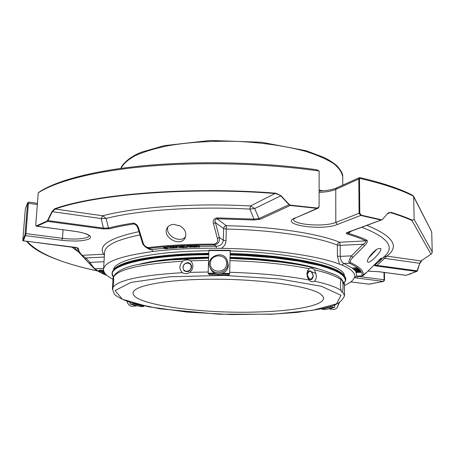 <?xml version="1.0" encoding="UTF-8"?>
<svg xmlns="http://www.w3.org/2000/svg" width="455" height="455" viewBox="0 0 455 455"><rect width="100%" height="100%" fill="white"/><g stroke="black" fill="none" stroke-linecap="round" stroke-linejoin="round"><path stroke-width="0.68" d="M256.125 312.039C199.944 313.825 131.307 304.315 133.076 292.821C133.361 285.41 169.197 278.892 217.325 279.222C265.419 279.489 311.453 286.684 321.002 294.396L323.016 296.455L323.562 298.474C322.982 305.817 292.849 311.169 256.125 312.039M126.939 301.267L127.696 303.058M226.658 263.616C226.465 273.808 209.931 273.597 210.346 263.422C210.574 253.281 227.005 253.458 226.658 263.616M191.168 267.005C191.009 272.403 182.847 272.744 183.103 267.358C183.263 261.995 191.396 261.614 191.168 267.005M313.182 275.821C311.203 280.684 309.235 280.269 307.29 274.575C309.286 269.724 311.254 270.139 313.182 275.821M336.996 308.063L339.345 302.689M127.042 301.301L127.633 302.928C128.776 305.203 130.238 306.329 132.013 306.3L132.155 306.289M133.378 305.009L135.954 305.959L136.733 305.805M227.847 263.86C228.063 272.807 214.385 276.242 210.443 268.234C204.17 257.78 222.546 248.743 227.096 260.038L227.847 263.86M227.608 261.551L228.274 265.157C228.484 274.052 214.902 277.465 210.989 269.502L210.335 268.023M307.552 270.748L308.45 270.992M312.033 272.027L316.162 273.409M191.612 267.034C191.447 264.241 190.036 262.762 187.386 262.609C183.081 264.019 181.949 266.693 183.985 270.634C187.739 272.784 190.281 271.584 191.612 267.034M307.682 277.772C310.509 280.871 312.375 280.252 313.29 275.901C311.527 269.963 309.406 269.252 306.915 273.774M323.562 297.974L323.562 298.474M334.163 309.502L336.956 308.115L339.032 302.871M329.13 308.837L329.881 309.03L332.076 308.109M112.396 289.482L113.085 278.13L113.608 276.361C116.81 271.186 124.505 267.33 136.688 264.799L155.081 261.562L169.874 259.947L208.64 258.201M112.493 288.578L112.846 288.936L113.631 281.577L113.608 276.361M113.022 287.321C118.067 280.081 141.175 275.201 182.353 272.687C178.94 269.024 179.088 265.18 182.791 261.153C185.407 259.629 187.915 259.515 190.315 260.806C192.084 262.188 192.954 264.082 192.931 266.482L192.061 269.741L189.889 272.369L208.202 272.01M182.353 272.687C184.872 274.069 187.386 273.961 189.889 272.369M314.513 281.144L315.941 278.972L316.452 275.94L314.559 269.878C312.613 268.092 310.788 267.694 309.07 268.683L307.489 270.907L306.915 274.029L307.478 277.237L309.008 280.013C310.725 281.838 312.562 282.214 314.513 281.144C327.697 284.085 336.558 287.213 341.113 290.54C340.192 286.292 340.181 282.703 341.079 279.785L341.278 279.421L342.643 281.179L343.115 287.003L342.678 291.854L344.52 295.801C339.134 308.132 321.691 308.672 296.609 312.443L271.646 314.212L218.997 314.217L160.342 308.877L131.694 302.808C123.47 300.095 117.703 297.24 114.393 294.254L112.43 288.914L112.556 286.673M341.113 290.54L341.677 292.127L342.678 291.854M334.852 304.878L334.618 307.307L330.722 307.045L330.353 306.46M334.618 307.313L325.007 309.639L321.964 309.184L321.674 308.695M214.851 273.159L208.168 273.216L208.276 273.768L209.545 274.718L229.07 274.962L229.65 273.489L230.213 250.352L208.993 250.125L208.885 250.489L230.241 250.716M208.168 273.216L208.885 250.489M130.278 304.128L141.386 306.727L130.193 304.122L133.742 303.963L134.1 303.502M141.386 306.727L143.956 306.363L133.742 303.963M130.193 304.116L130.039 302.302M318.051 268.808C299.805 262.905 265.709 258.292 230.071 257.337M208.674 257.143C179.179 257.604 156.315 259.913 140.077 264.059M383.326 257.479L384.606 258.366L386.875 256.102L384.094 256.745M417.411 270.805L416.467 271.453L417.411 270.805L419.743 263.303L421.017 260.948L386.875 256.102C399.899 246.417 393.268 236.185 366.98 225.396M250.534 205.967L249.869 209.101L254.703 208.521L250.534 205.967C194.035 202.828 135.653 207.088 102.711 215.767L101.175 218.542L106.123 218.463L102.711 215.767L55.277 209.038L52.353 211.677L52.001 211.552L54.691 208.771C95.436 194.018 189.36 186.288 275.753 193.187L250.534 205.967M359.234 177.797L358.807 178.986L359.501 178.792L359.234 177.797L359.985 177.621C381.882 182.734 399.092 188.45 411.61 194.774L413.504 196.054L413.646 196.685L414.158 219.344L412.571 220.254C406.486 217.524 399.285 214.879 390.959 212.326L388.138 212.912L382.297 219.623L380.989 220.078L382.035 219.788M289.255 204.511L289.039 204.699L290.279 205.472L290.506 205.137L289.255 204.511L280.951 195.656L275.576 193.534C189.502 186.664 95.925 194.353 55.277 209.038L54.691 208.771M104.86 273.227L103.911 273.432L105.162 273.62M104.411 272.556L102.301 272.733L104.616 272.875M104.064 271.902L98.849 271.254C99.599 270.765 101.237 270.714 103.763 271.1M362.021 275.975L366.975 272.084L380.818 258.423M375.347 264.622C374.96 265.072 375.512 265.322 376.996 265.373L376.359 266.01C374.459 265.731 373.811 265.362 374.425 264.884L380.141 258.997M430.993 254.18L421.017 260.948L430.993 254.18L411.894 220.453C405.837 217.74 398.665 215.118 390.39 212.587L387.41 213.702M419.999 263.274L421.563 260.874M431.607 254.061L432.25 251.962L414.158 219.344M412.571 220.254L411.894 220.453M390.959 212.326L388.138 212.912M217.399 238.511L219.31 237.436L223.331 240.212C222.671 244.079 220.288 246.098 216.17 246.257L214.186 244.949L214.055 244.113C217.132 243.345 218.241 241.48 217.399 238.511L213.492 223.655L215.448 222.586L219.31 237.436C219.998 241.588 218.292 244.09 214.186 244.949C189.963 244.904 168.304 246.036 149.212 248.339L148.461 247.56C145.674 247.111 143.871 245.45 143.041 242.572L142.176 242.14L137.711 227.767L138.604 228.182L143.041 242.572M213.492 223.655C212.616 220.618 213.748 218.696 216.876 217.888L216.972 218.77C214.993 219.532 214.487 220.806 215.448 222.586L223.655 228.558C223.86 226.92 224.753 225.976 226.34 225.72L226.016 240.712C225.788 244.056 224.184 246.604 221.21 248.35L216.37 248.225L216.17 246.257L199.398 246.377M137.7 227.727L137.711 227.767C136.944 225.896 136.073 224.702 135.095 224.179L133.935 223.934C124.681 225.344 116.514 226.96 109.427 228.791L103.012 228.899L103.444 228.131L108.444 228.04L106.123 218.463C138.314 210.13 195.019 206.069 249.869 209.101L254.009 219.128L258.963 218.593L260.141 219.316L253.782 219.998L216.972 218.77L226.34 225.72C273.08 226.562 318.164 233.472 339.64 242.231L338.031 243.192L337.365 245.074L340.203 245.353L363.084 244.216C365.228 243.015 366.19 241.906 365.962 240.894C360.991 238.545 354.826 236.281 347.461 234.115L351.226 231.174M347.472 232.573L348.473 233.404C355.89 235.599 362.095 237.885 367.094 240.263L365.962 240.894L339.64 242.231L340.203 245.353L340.232 256.375C340.607 260.152 341.847 262.518 343.957 263.473L341.881 265.02L339.527 264.207C318.432 255.733 270.287 248.919 221.21 248.35M367.094 240.263C367.788 241.537 366.946 243.345 364.563 245.689L363.084 244.216L351.522 255.864L353 257.314C350.646 259.651 349.827 261.426 350.538 262.632L349.412 263.24C348.388 261.796 349.093 259.339 351.522 255.864L340.232 256.375L337.394 256.102L339.527 264.207M38.237 192.829L39.602 191.777C57.557 180.1 96.42 169.869 148.882 165.267C201.343 160.723 264.719 162.407 316.799 169.761L319.143 171.023C266.647 163.481 202.361 161.656 149.086 166.177C95.812 170.756 56.357 181.062 38.237 192.829L35.757 224.742L36.013 226.038L46.95 221.124L47.553 221.375L47.94 220.573L47.547 220.436L52.001 211.552M280.951 195.656L275.753 193.187M46.95 221.124L47.547 220.436M136.523 225.441L133.133 223.126C135.914 223.542 137.74 225.225 138.604 228.182M74.461 247.247L74.66 247.27C77.009 247.583 78.243 248.009 78.374 248.544L77.242 248.015L79.562 253.134L81.269 254.965L85.898 257.974L85.443 259.35L93.889 268.308M22.767 240.479L24.775 235.434L25.412 235.622L25.969 233.608L25.133 233.546L24.775 235.434M23.216 240.82L22.756 240.672M97.654 270.97C77.651 266.698 60.993 261.608 47.673 255.693C37.731 251.228 30.712 246.428 26.623 241.292M369.25 284.142L368.527 284.125M195.212 247.247L194.621 247.264L193.716 246.451L196.441 246.513C198.204 246.286 199.182 246.502 199.37 247.15L198.778 247.162C198.545 246.621 197.857 246.439 196.714 246.627L197.294 247.196L194.649 246.678L195.212 247.247L195.24 246.519M189.297 246.872L187.608 246.917L190.321 247.19L186.999 246.906L189.297 246.872M186.948 247.537L186.061 247.412L186.948 247.537L186.749 246.485L186.095 246.513L186.061 247.412M185.293 247.611L183.007 246.536L185.293 247.611L185.327 246.712L183.621 245.609L183.046 245.632L183.007 246.536M175.493 247.514L173.975 247.543L176.876 247.912L174.06 247.969L176.284 247.901L173.412 247.537L175.493 247.514M172.399 247.713L170.892 247.748L173.816 248.112L171.029 248.18L173.23 248.1L170.335 247.736L172.399 247.713M183.513 247.691L180.607 247.514L182.54 247.196L180.163 247.167C182.006 246.798 183.319 246.968 184.11 247.662L183.513 247.691M177.518 247.617L180.22 247.668L177.518 247.617M168.026 248.265L170.693 248.305L168.026 248.265M167.309 248.731L164.397 248.606L166.064 248.265L163.749 248.259C165.432 247.901 166.803 248.043 167.861 248.686L167.309 248.731M190.326 246.985L190.207 246.798C191.606 246.36 192.772 246.451 193.699 247.059L190.321 247.167M364.563 245.689L353 257.314M353.012 268.894L357.215 268.552L357.96 269.138L356.845 268.695L355.503 268.769L356.026 269.172L355.509 269.201L354.985 268.791L353.012 268.894M356.134 271.874L360.445 271.641L358.722 271.806L359.023 272.249L360.889 272.317L356.521 272.437L358.5 272.266L358.204 271.817L356.134 271.874M358.921 271.39L359.609 271.214C358.54 270.469 357.112 272.369 355.548 271.203L356.771 270.896L356.083 271.22C357.175 272.039 358.722 270.105 360.132 271.22L359.052 271.498L358.921 270.975M359.035 270.077L355.292 270.389L359.592 270.645C357.044 270.879 355.435 270.788 354.758 270.367L359.035 270.077L359.023 269.246L358.267 269.161M354.405 270.025L353.78 269.485L358.273 269.4L354.428 269.576L354.917 270.003L354.405 270.025M367.697 261.926C369.477 264.486 382.985 250.455 380.613 248.458L378.105 248.692C373.185 250.711 365.814 260.459 367.697 261.921M362.021 275.969C363.687 275.03 360.838 277.874 366.98 272.09L380.932 258.309M104.303 257.058L85.898 257.974L89.965 262.381C91.825 265.316 93.485 267.449 94.947 268.763L93.969 268.387M103.592 270.293C101.112 269.952 99.548 270.02 98.894 270.492L98.849 271.254M104.024 261.71L89.965 262.381L89.504 263.758L94.094 268.49C97.222 270.998 101.55 273.341 107.079 275.52M142.165 242.1L142.176 242.14C142.597 244.204 144.099 246.109 146.686 247.85L149.433 249.334L151.521 249.596L152.903 251.456C171.507 249.203 192.658 248.129 216.37 248.225M180.203 225.947L173.554 224.355C170.665 224.594 168.549 225.754 167.213 227.83C161.44 236.6 180.038 247.77 185.003 238.028C186.931 233.404 185.327 229.371 180.203 225.947M384.447 272.477L384.549 279.848L383.775 281.326M384.549 279.848L384.1 279.751L383.554 281.389L369.119 284.176L350.782 281.935M381.54 258.025L378.611 262.012L375.301 264.651L374.425 264.884M416.99 271.385L405.911 275.332M413.646 196.685L431.67 231.766L413.555 196.162M431.71 232.101L432.25 251.962M359.501 178.792L359.786 213.111L361.213 215.158L381.529 219.81M413.561 196.23C400.662 189.616 382.655 183.661 359.541 178.36M359.786 213.111L359.08 213.287L360.741 215.442L361.213 215.158M216.876 217.888L254.009 219.128L253.782 219.998M290.506 205.137L317.414 208.06L317.089 208.379L318.5 207.781M347.461 234.115C345.823 233.603 345.72 233.062 347.159 232.499L347.808 232.431M317.414 208.06L319.103 206.485L319.143 171.023M36.633 226.209L36.218 226.027M109.427 228.791L108.444 228.04C115.581 226.192 123.811 224.554 133.133 223.126M27.573 203.226L28.398 203.288L28.375 202.276L27.596 202.845L25.133 233.546M27.596 202.845L25.343 208.851L25.23 210.284M197.294 247.196L197.316 246.468M199.37 247.15L199.404 246.246C199.21 245.598 198.232 245.381 196.469 245.609L196.441 246.513M194.376 246.553L194.41 245.649L196.469 245.609M194.41 245.649L193.745 245.546L193.716 246.451M194.251 246.439L194.285 245.535M186.994 246.906L187.028 246.007L189.871 245.927L189.837 246.826M190.23 246.218L189.86 246.218M189.695 247.122L189.707 246.837M186.715 247.383L186.749 246.485M183.587 246.508L183.621 245.609M173.418 247.52L173.452 246.638L176.034 246.564L176 247.463M176.028 246.758L176.705 246.86M170.335 247.736L170.375 246.843L172.934 246.764L172.9 247.662M172.928 246.957L173.435 247.008M184.11 247.662L184.127 247.253M180.22 246.348L183.024 246.195M180.004 247.48L180.038 246.582L176.716 246.502L176.682 247.389M180.203 247.6L180.22 247.247M167.121 248.02L167.161 247.133L170.358 247.15M170.648 248.208L170.659 247.912M163.874 247.486L167.144 247.548M190.241 245.922L193.728 246.121M356.026 269.172L356.02 268.74M357.96 269.138L357.954 268.308L357.209 267.722L352.858 267.95L352.864 268.78M357.215 268.552L357.209 267.722M356.441 272.323L356.436 271.868M360.889 272.317L360.883 271.498L360.514 271.39M360.815 272.204L360.809 271.385M359.023 272.249L359.018 271.794M360.519 271.754L360.514 270.935L360.132 270.827M360.445 271.641L360.434 270.822M359.587 270.099L360.121 270.401L360.132 271.22M359.592 270.645L359.473 269.701L359.478 270.532M358.921 269.963L358.915 269.132M359.029 269.724L359.473 269.701M354.917 270.003L354.917 269.553M358.273 269.4L357.954 268.461M358.142 269.28L358.136 268.45M353.78 269.485L353.774 268.854M104.417 255.107L103.757 254.214L104.462 254.334M28.767 202.139L28.375 202.276M322.913 190.867L319.148 190.042M163.755 248.293L151.521 249.596L149.212 248.339L146.698 247.856M208.765 254.294C152.152 254.584 112.004 263.621 112.112 273.182L114.723 268.45C123.544 261.267 147.392 256.518 186.277 254.191L208.788 253.566M230.162 253.788C287.389 255.221 336.592 265.362 343.952 275.258L345.669 279.438M352.864 268.427L343.957 263.473L349.412 263.24C358.796 267.517 362.971 271.726 361.935 275.866L356.618 276.179L362.026 275.975M149.064 249.135L149.428 249.334M114.791 268.399L115.075 268.149C123.885 260.977 147.665 256.233 186.425 253.913L208.794 253.287M230.173 253.503C286.047 254.908 334.556 264.668 343.087 274.382M355.804 271.442L356.794 276.06L354.633 277.3C355.679 273.262 351.431 269.167 341.881 265.02M344.48 285.444C349.685 283.203 352.875 280.763 354.064 278.113L354.633 277.3M152.903 251.456L149.416 251.99C119.881 256.324 104.604 262.012 103.592 269.053C103.285 272.568 106.413 275.952 112.976 279.205M344.367 275.753C344.873 264.981 293.68 252.565 230.236 251.006M208.873 250.796C153.671 251.137 114.194 260.055 113.596 269.57M368.641 257.928L376.547 249.579M167.98 226.817C164.693 235.241 180.112 243.874 185.577 236.68M115.075 290.574L131.046 282.396L170.011 276.754L224.264 275.429L279.688 278.978L321.583 286.32L340.96 295.329L336.546 303.843L312.488 310.338L275.15 314.013L231.163 314.576L186.829 312.062L148.415 306.755L122.384 299.242L115.075 290.574M112.982 279.097L113.085 278.13M113.613 276.799C118.67 269.11 141.732 263.894 182.791 261.153M314.559 269.878C327.697 272.966 336.535 276.265 341.079 279.785M342.643 281.179L344.48 285.359L344.52 295.176M190.315 260.806L208.572 260.391M229.684 272.266C260.641 273.245 287.082 275.827 309.008 280.013M229.985 260.624C260.846 261.602 287.207 264.287 309.07 268.683M321.674 308.757L330.353 306.63M321.964 309.184L330.722 307.045M324.944 309.639L334.488 307.33M229.07 274.962L209.522 274.712M229.587 274.041L221.363 273.785M216.273 273.722L208.276 273.768M229.65 273.489L222.819 273.262M134.094 303.565L144.224 305.953M168.868 260.032C180.885 258.793 194.149 258.087 208.652 257.917M230.054 258.104C251.877 258.764 271.652 260.476 289.363 263.24M144.679 263.172C160.837 259.691 182.171 257.752 208.669 257.371M230.065 257.558C264.827 258.747 292.633 262.12 313.484 267.676M384.606 258.366L419.743 263.303L417.127 270.833L376.996 265.373L384.606 258.366M254.703 208.521L280.775 195.832L289.039 204.699L258.963 218.593L254.703 208.521M52.353 211.677L101.175 218.542L103.444 228.131L47.94 220.573L52.353 211.677M27.163 241.36C38.061 253.429 61.527 263.286 97.575 270.924M71.566 246.923L78.414 251.899M75.251 248.51L74.006 247.23L75.246 248.498M361.788 227.301C387.171 237.118 394.94 246.61 385.101 255.773L378.611 262.012M363.096 275.406C364.171 271.22 359.985 266.96 350.538 262.632M104.064 273.364L104.093 272.898M102.733 272.63L102.773 272.005M103.632 268.376L94.947 268.763C97.751 271.043 101.704 273.222 106.817 275.298M214.055 244.113C189.593 244.073 167.724 245.222 148.461 247.56M378.714 271.675L406.144 275.315L416.467 271.453L376.359 266.01M350.822 281.907L368.886 284.17L383.269 281.389L356.908 278.022L357.721 276.35L384.1 279.751L383.992 272.42M295.813 217.803L317.089 208.379L290.279 205.472L260.141 219.316M347.159 232.499L380.989 220.078L360.741 215.442L337.417 224.48L335.818 222.41L359.08 213.287L358.807 178.986L335.756 189.382C331.723 191.106 326.184 192.107 319.143 192.397M103.012 228.899L47.553 221.375L36.844 226.254L74.722 231.288C87.565 233.375 92.558 235.844 89.698 238.693C84.311 241.133 75.035 241.668 61.88 240.286L25.412 235.622L23.381 240.843L74.66 247.27M78.374 248.544C78.618 250.836 79.898 253.088 82.207 255.306L103.757 254.214C97.717 245.512 109.439 237.993 138.923 231.663M337.394 256.102L337.365 245.074C316.231 236.594 272.073 229.906 226.334 229.075L223.655 228.558L223.331 240.212L226.016 240.712M379.129 271.726L367.993 271.072M354.422 277.641L356.908 278.022M319.143 191.077C326.679 190.764 332.491 189.718 336.586 187.949L335.756 189.382L335.818 222.41C324.631 227.255 292.247 224.781 293.577 219.111L295.767 217.82L317.869 208.299L319.074 206.809M295.011 217.905C278.488 224.69 321.753 231.134 337.417 224.48M61.88 240.286L62.471 238.312C74.842 239.99 88.93 238.625 89.129 235.627M37.327 204.568L28.398 203.288L25.969 233.608L62.471 238.312L63.069 229.792M357.721 276.139L356.527 276.185M344.253 283.34L345.675 280.115C348.86 269.229 296.541 256.142 230.145 254.516M112.146 272.528L112.072 273.853M344.208 283.186L345.305 280.729L344.918 278.193L342.979 275.605L339.458 273.006L334.345 270.424L327.651 267.91L319.421 265.498L298.736 261.17L273.37 257.757L244.915 255.551L230.133 254.959M208.748 254.737C144.781 255.045 104.223 266.391 113.363 276.976M186.084 246.809L185.321 246.843M355.548 271.078L355.224 270.668M353.774 269.184L353.416 268.877M139.93 234.922C117.197 239.609 105.424 245.251 104.61 251.848L104.565 252.599M342.78 185.145L342.751 177.501C342.308 172.951 339.379 168.401 333.964 163.857C327.094 159.409 317.886 155.314 306.334 151.578C287.031 146.248 264.52 142.876 238.812 141.459C212.946 140.68 189.325 142.108 167.946 145.737C154.922 148.461 144.064 151.737 135.368 155.57C128.088 159.62 123.282 163.885 120.967 168.361M127.406 302.495L127.633 302.928M132.013 306.3L135.954 305.959M210.443 268.234L210.989 269.502M334.3 309.519L329.881 309.03M113.124 277.823L112.891 280.718M230.042 258.423L256.125 259.725L280.638 262.08L296.569 264.349C305.857 265.982 314.087 267.762 321.258 269.69L333.72 274.137C339.231 276.048 342.814 279.563 344.475 284.682M208.993 250.125L230.213 250.347M347.495 232.556L382.297 219.623M89.504 263.758L74.074 247.241M22.75 240.712L77.208 247.884M47.673 255.693C61.055 261.625 77.725 266.727 97.688 270.992M103.911 273.432L103.939 272.909M102.301 272.733L102.347 272.005M411.348 273.626L405.94 275.332L378.93 271.749L367.964 271.1M36.013 226.038L74.614 231.322C86.416 232.738 90.733 236.446 89.225 235.815L89.14 235.644M25.343 208.851L22.795 240.371M173.827 247.725L173.816 248.072M180.197 246.269L180.157 247.167M180.237 247.247L180.22 247.656M170.705 247.918L170.693 248.288M163.789 247.366L163.749 248.259M164.42 248.208L164.403 248.595M190.207 246.792L190.241 245.893M193.705 247.059L193.722 246.456M355.548 270.725L355.548 271.203M354.758 270.008L354.758 270.355M336.586 187.949L359.404 177.621M28.773 202.077L37.424 203.322M112.112 273.182L113.312 277.123M103.592 269.053L104.565 252.627M356.618 276.179L354.57 277.448M342.746 176.421C342.996 174.077 341.096 170.568 337.053 165.899C333.794 163.066 329.642 160.336 324.597 157.709L306.198 150.742L261.568 142.25L210.307 140.453L164.34 145.628L141.88 152.055C128.993 156.685 121.058 165.722 120.916 168.367"/></g></svg>
